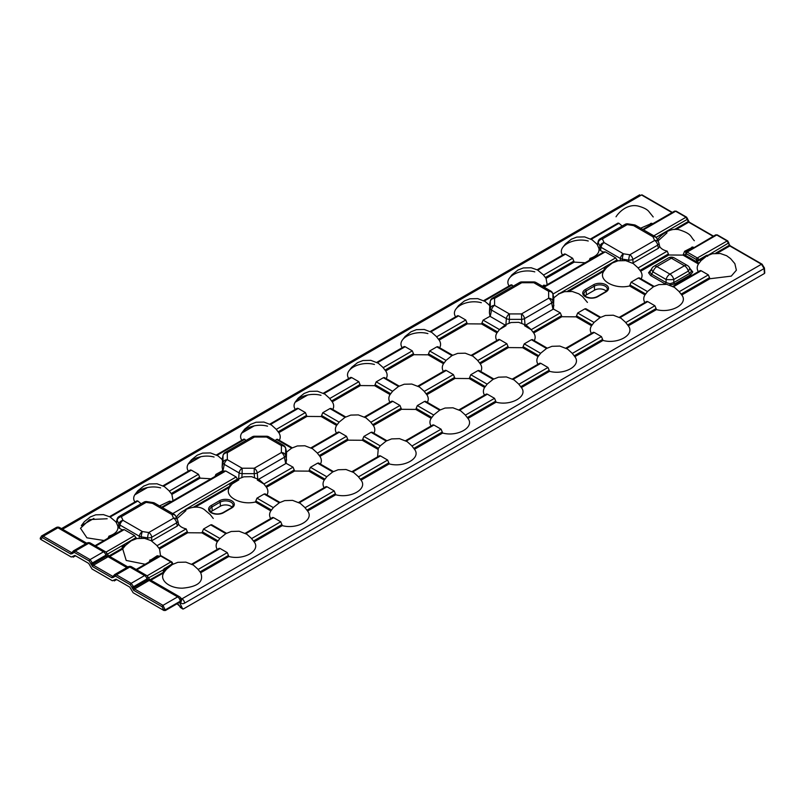 <?xml version="1.0" encoding="UTF-8"?>
<svg xmlns="http://www.w3.org/2000/svg" width="805" height="805" viewBox="0 0 805 805"><rect width="100%" height="100%" fill="white"/><g stroke="black" fill="none" stroke-linecap="round" stroke-linejoin="round"><path stroke-width="1.21" d="M690.308 268.91L692.763 271.919L690.7 274.706L674.771 283.903A1.449 0.835 60 0 1 673.805 282.565L689.734 273.368L691.465 271.275L689.352 267.391A5.816 5.816 0 0 0 687.349 265.459A5.816 3.361 120 0 0 684.441 265.751L671.38 258.214L656.89 266.576L669.941 274.113L684.441 265.751A5.816 3.361 -120 0 1 688.305 271.104A5.816 2.989 -32.2 0 0 689.352 267.391M651.97 268.226A5.816 2.989 32.2 0 0 653.026 271.929A5.816 3.361 120 0 1 656.89 266.576A5.816 3.361 -120 0 0 653.982 266.294A5.816 5.816 0 0 0 651.97 268.226L649.856 272.11L651.597 274.203L666.077 282.565L669.941 283.702L673.805 282.565L673.805 279.476A5.816 0.815 0 0 1 666.077 279.476L653.026 271.929L651.597 274.203A1.449 0.835 -60 0 1 650.631 275.541L648.558 272.754L651.014 269.745M123.507 544.864L124.866 545.337A2.184 1.258 -60 0 0 123.326 547.943L122.752 548.94L123.396 547.984L122.119 547.269L123.507 544.864L135.854 537.74L137.162 538.495M666.55 232.595L665.735 231.81L666.832 231.599M701.115 260.548L706.911 255.889L712.345 253.736L720.344 253.515L726.633 255.728L730.538 258.576L734.854 263.648L736.384 270.208L731.272 276.125L709.909 278.741L709.527 277.705L681.1 294.117L681.755 294.992C688.818 303.686 671.4 313.668 656.457 309.603L656.075 308.567L627.648 324.978L628.292 325.854C635.366 334.548 617.948 344.53 603.005 340.455L602.623 339.428L574.196 355.84L574.84 356.716C581.914 365.41 564.486 375.392 549.553 371.316L549.171 370.29L520.744 386.702L521.388 387.577C528.462 396.271 511.034 406.253 496.101 402.178L495.719 401.152L467.282 417.564L467.936 418.439C475.01 427.123 457.582 437.115 442.639 433.04L442.267 432.003L413.83 448.425L414.484 449.301C421.558 457.985 404.13 467.977 389.187 463.901L388.815 462.865L360.378 479.287L361.032 480.162C368.106 488.846 350.678 498.838 335.735 494.763L335.363 493.727L306.926 510.139L307.58 511.014C314.654 519.708 297.226 529.7 282.283 525.625L281.911 524.588L253.474 541L254.128 541.876C261.202 550.57 243.774 560.562 228.831 556.486L228.449 555.45L200.022 571.862L200.676 572.737C204.068 581.613 198.02 586.754 182.544 588.163C169.141 588.475 158.947 579.831 163.858 572.697L164.522 571.721L163.234 571.007L163.727 569.105L172.401 563.742L172.32 562.685L172.763 564.235L171.032 562.041A1.449 1.057 -41 0 1 172.129 562.272L172.129 562.272A1.449 1.057 -41 0 1 172.32 562.685M172.381 564.496L164.17 569.417L163.234 571.007L163.908 572.627M605.923 291.933L597.702 296.683A8.764 5.061 180 0 1 585.316 296.683A8.764 5.061 180 0 1 585.316 289.528L593.537 284.779A8.764 5.061 180 0 1 605.923 284.779A8.764 5.061 180 0 1 605.923 291.933A1.167 0.674 -120 0 0 605.35 291.883L607.322 289.458A7.597 4.387 0 0 0 605.108 286.137A7.597 4.387 0 0 0 594.362 286.137L594.593 290.142A7.265 4.196 180 0 1 604.877 290.142A7.265 4.196 180 0 1 606.246 291.249M594.593 290.142L586.372 294.892A7.265 4.196 180 0 0 584.994 295.999M211.152 505.56L219.373 500.811A8.764 5.061 180 0 1 231.76 500.811A8.764 5.061 180 0 1 231.76 507.965L223.538 512.705A8.764 5.061 180 0 1 211.152 512.705A8.764 5.061 180 0 1 211.152 505.56A1.167 0.674 60 0 1 211.967 506.909L212.198 510.913A7.265 4.196 0 0 0 210.83 512.02M232.082 507.271A7.265 4.196 0 0 0 220.429 506.164L212.198 510.913M640.83 279.466C642.521 276.729 642.46 273.992 640.629 271.255L638.083 267.985L667.224 251.15C663.481 250.244 660.965 248.685 659.657 246.461L658.399 248.252L633.052 262.883L632.861 259.472A4.357 1.781 176.8 0 1 628.715 260.116L628.786 261.414M699.102 260.357L696.899 259.824A1.449 0.533 -73.8 0 1 697.543 258.063L699.666 260.015L696.808 261.826L698.75 259.854L706.639 255.316L707.001 255.779L699.696 259.995L700.964 260.729L698.438 264.02C696.748 266.757 696.808 269.494 698.639 272.231M667.224 251.15L668.794 254.994L683.012 255.115L684.602 251.281L685.981 252.086M107.166 518.752L89.637 519.577L80.5 528.271L86.92 537.831L104.046 540.507M160.618 487.89C145.685 483.815 128.257 493.807 135.331 502.501M214.07 457.029C199.137 452.963 181.709 462.945 188.783 471.639M267.532 426.177C252.589 422.102 235.161 432.084 242.235 440.778M320.984 395.315C306.041 391.24 288.613 401.222 295.687 409.916M374.436 364.454C359.493 360.378 342.065 370.36 349.139 379.054M427.888 333.592C412.945 329.517 395.517 339.509 402.591 348.193M481.34 302.73C466.397 298.655 448.969 308.647 456.043 317.331M534.792 271.869C519.849 267.793 502.421 277.785 509.495 286.469M588.244 241.007C573.301 236.932 555.873 246.924 562.947 255.608M119.14 516.468L143.954 502.139A4.357 4.357 0 0 1 146.802 501.606A4.357 0.926 98.8 0 0 146.138 502.36L121.314 516.689L123.024 520.372A4.357 3.441 -24.9 0 0 118.878 523.954L117.168 520.272A4.357 3.441 -24.9 0 1 121.314 516.689A4.357 2.516 60 0 0 119.14 516.468A4.357 4.357 0 0 0 117.087 519.185L117.087 519.185A4.357 2.646 14 0 0 117.168 520.272L116.504 522.928L118.295 527.134L118.878 523.954A4.357 2.153 10.3 0 0 119.985 525.061L119.412 528.251L122.35 529.942M117.902 526.269C118.466 530.646 115.477 533.936 108.957 536.15L109.41 536.412A2.184 1.258 120 0 0 108.021 538.213M119.412 528.251L118.295 527.134M411.456 445.447L411.939 446.02L441.08 429.196L433.925 425.06L406.213 441.06M439.641 410.198L424.497 401.454L417.332 405.579L433.704 415.028L431.138 418.379M358.004 476.308L358.477 476.882L387.628 460.058L380.473 455.922L352.761 471.921M386.189 441.06L371.045 432.315L363.88 436.441L380.252 445.89L377.686 449.24M304.542 507.16L305.025 507.744L334.176 490.909L327.021 486.784L299.309 502.783M332.737 471.921L317.593 463.177L310.428 467.303L326.79 476.751L324.234 480.102M251.09 538.022L251.573 538.605L280.724 521.771L273.569 517.645L245.857 533.635M279.285 502.783L264.141 494.029L256.976 498.164L273.338 507.613L270.782 510.964M197.638 568.883L198.121 569.467L227.272 552.633L220.117 548.507L192.405 564.496M225.833 533.635L210.689 524.89L203.524 529.026L219.886 538.475L217.32 541.825M150.344 561.427L158.505 556.486L157.227 555.752L150.525 560.149A2.184 1.258 120 0 0 149.136 561.95M139.134 538.183L139.335 536.231A4.357 1.922 5.7 0 0 141.257 536.875A4.357 0.926 -81.2 0 1 142.374 531.542L148.754 532.528A4.357 0.926 98.8 0 0 147.637 537.861A4.357 1.781 -3.2 0 0 151.783 537.217L151.481 540.869M156.492 545.116L157.005 545.73L186.156 528.895C182.413 527.989 179.887 526.43 178.579 524.206L177.321 525.997L176.607 522.888A4.357 2.284 -13.1 0 0 177.814 520.765A4.357 2.284 -13.1 0 0 177.714 520.493A4.357 3.441 -24.9 0 0 177.523 519.919A4.357 3.441 -24.9 0 0 173.568 518.199L171.857 514.516A4.357 3.441 -24.9 0 1 175.812 516.236L177.523 519.919A4.357 4.357 0 0 1 177.814 520.765L178.509 523.753M151.984 540.628L177.321 525.997M176.949 518.682L185.925 510.601M224.132 471.418L225.752 470.985L236.137 476.973L237.405 479.086L185.311 509.565M232.222 483.875L230.311 486.26L229.687 485.908L230.693 482.99L232.222 483.875L238.823 479.911M237.737 479.297L230.693 482.99M230.311 486.26L229.667 487.216M257.298 480.022L263.909 484.006L293.06 467.172L286.157 463.358L258.626 479.297M291.621 448.174L276.467 439.429L275.28 440.587M286.57 452.329L285.624 448.174A4.357 2.727 -12.8 0 1 285.664 448.526L286.56 452.46L285.966 452.692L286.56 452.46L286.157 463.358M316.878 452.561L317.361 453.145L346.512 436.31L339.358 432.184L311.646 448.174M345.073 417.322L329.929 408.578L322.765 412.703L339.126 422.152L336.56 425.503M370.33 421.709L370.813 422.283L399.964 405.458L392.81 401.323L365.098 417.322M398.525 386.46L383.381 377.716L376.217 381.842L392.578 391.29L390.023 394.641M329.215 397.962L329.698 398.545L358.849 381.711L351.694 377.585L323.982 393.575M275.763 428.824L276.246 429.407L305.397 412.573L298.242 408.447L270.53 424.436M223.911 471.307L222.723 470.613L215.861 474.427L217.189 475.192M168.859 490.547L169.342 491.131L198.493 474.296L191.328 470.16L163.626 486.16M222.723 470.613L222.13 466.991L222.542 459.947M170.891 501.918L169.563 501.153L159.561 505.932M115.427 521.439L116.302 522.546L117.087 519.185M141.096 503.799L137.876 501.022L110.174 517.021M245.877 440.516L244.78 439.309L217.078 455.298M122.571 530.052L124.191 529.62L134.576 535.607L135.854 537.74L107.377 554.162M109.732 556.476L122.742 548.96L126.194 560.441L145.162 564.245M173.005 500.7L171.898 494.401L169.342 491.131M198.493 474.296L200.053 478.14L210.95 478.784M271.426 510.008L255.819 500.992L271.376 510.068L270.812 510.903C269.122 513.64 269.192 516.377 271.013 519.114M229.737 487.095L229.646 487.246C223.337 496.021 240.303 505.711 255.396 501.998L255.849 501.102M160.517 555.752L159.561 549L157.005 545.73M217.974 540.859L202.367 531.853L217.924 540.92L217.36 541.765C215.67 544.502 215.74 547.239 217.561 549.976M186.156 528.895L187.716 532.749L201.944 532.86L202.397 531.964M266.666 495.488C268.357 492.751 268.286 490.014 266.465 487.277L263.909 484.006M324.878 479.146L309.271 470.13L324.828 479.206L324.264 480.042C322.574 482.789 322.644 485.526 324.465 488.253M293.06 467.172L294.62 471.026L308.848 471.136L309.311 470.241M279.003 440.888C280.693 438.151 280.623 435.414 278.802 432.677L276.246 429.407M337.215 424.547L321.608 415.531L337.164 424.607L336.601 425.443C334.91 428.19 334.981 430.927 336.802 433.654M305.397 412.573L306.957 416.427L321.175 416.537L321.638 415.642M320.118 464.626C321.809 461.889 321.738 459.152 319.917 456.415L317.361 453.145M378.33 448.284L362.723 439.268L378.29 448.345L377.585 456.848M346.512 436.31L348.072 440.164L362.3 440.275L362.763 439.379M373.57 433.774C375.261 431.027 375.19 428.29 373.369 425.553L370.813 422.283M431.782 417.423L416.175 408.407L431.742 417.483L431.168 418.318C429.478 421.065 429.548 423.802 431.369 426.529M399.964 405.458L401.524 409.302L415.752 409.413L416.215 408.517M332.455 410.027C334.145 407.29 334.075 404.553 332.254 401.816L329.698 398.545M390.667 393.685L375.06 384.669L390.616 393.746L390.053 394.581C388.362 397.328 388.433 400.065 390.254 402.792M358.849 381.711L360.409 385.565L374.637 385.675L375.09 384.78M179.274 602.502L180.068 602.693L179.274 602.502L165.478 610.462L163.838 610.462L162.147 606.759L133.741 590.357L130.35 584.712L115.568 576.179L111.965 577.779L92.625 566.619L89.234 560.974L74.452 552.441L70.85 554.041L42.434 537.639L40.592 539.31L71.283 557.03L74.885 555.43L88.641 563.369L92.032 569.004L112.398 580.767L116.001 579.167L129.756 587.107L133.147 592.752L163.838 610.462M179.565 602.402L182.594 608.791L183.379 608.972L764.408 273.519L764.106 268.548L184.556 603.156C182.705 604.102 181.387 603.79 180.602 602.21A3.633 2.616 -22.5 0 0 181.387 599.443L180.994 598.477A3.633 3.633 0 0 0 179.445 596.716A3.633 2.103 -60 0 0 177.633 596.897L149.126 580.445L134.566 588.958L162.972 605.36L177.633 596.897A3.633 2.103 60 0 1 180.199 601.244A3.633 2.616 -22.5 0 0 180.994 598.477M180.179 607.101L183.379 608.972M764.408 272.573L764.408 273.519M285.624 448.174A4.357 4.357 0 0 0 283.551 445.366L268.739 436.813A4.357 4.357 0 0 0 266.556 436.23L266.556 437.035L254.471 437.035L254.471 436.23A4.357 4.357 0 0 0 252.297 436.813L225.138 452.491A4.357 4.357 0 0 0 223.066 455.298A4.357 2.727 12.8 0 0 223.025 455.65L222.079 459.796M285.725 463.65L284.406 457.26A4.357 2.214 -11.6 0 0 285.664 455.499L285.664 448.526A4.357 3.562 180 0 0 281.378 445.588L266.556 437.035A4.357 2.516 120 0 1 268.739 436.813M252.297 436.813A4.357 2.516 -120 0 1 254.471 437.035L227.322 452.702A4.357 3.562 180 0 0 223.025 455.65L223.025 462.623A4.357 2.214 11.6 0 0 224.283 464.374L222.975 470.774M286.61 460.098L285.664 455.499A4.357 3.562 180 0 0 281.378 452.561L281.378 445.588A4.357 2.516 120 0 1 283.551 445.366M225.138 452.491A4.357 2.516 -120 0 1 227.322 452.702L227.322 459.685A4.357 3.562 180 0 0 223.025 462.623L222.13 466.991M254.521 477.405L254.219 473.662A4.357 1.852 -4.5 0 0 257.258 472.927L257.721 478.784M238.632 478.774L239.105 472.927A4.357 1.852 4.5 0 0 242.134 473.662L241.842 477.385M254.219 473.662L254.219 468.238L281.378 452.561A4.357 2.516 -120 0 1 284.406 457.26L257.258 472.927A4.357 2.516 -120 0 0 254.219 468.238L242.134 468.238L242.134 473.662L254.219 473.662M178.378 523.361L178.579 524.206L178.378 523.361M154.691 503.125A4.357 2.516 -60 0 0 152.517 503.346A4.357 0.926 -81.2 0 1 153.181 502.592A4.357 4.357 0 0 1 154.691 503.125L174.041 514.294A4.357 2.516 -60 0 0 171.857 514.516L152.517 503.346L146.138 502.36A4.357 2.516 60 0 0 143.954 502.139M653.378 223.81L652.181 223.569A2.184 1.258 120 0 0 651.094 223.669L640.629 228.187M464.908 414.585L465.391 415.159L494.532 398.334L487.377 394.198L459.675 410.198M518.36 383.723L518.843 384.297L547.984 367.472L540.829 363.337L513.127 379.336M493.093 379.336L477.949 370.592L470.794 374.728L487.156 384.166L484.59 387.517M571.812 352.862L572.295 353.435L601.436 336.611L594.281 332.475L566.579 348.474M546.545 348.474L531.401 339.73L524.246 343.866L540.608 353.315L538.042 356.655M625.264 322L625.747 322.584L654.898 305.749L647.733 301.613L620.031 317.613M599.997 317.613L584.853 308.868L577.698 313.004L594.06 322.453L591.494 325.794M678.716 291.138L679.199 291.722L708.35 274.887L701.185 270.762L673.483 286.751M653.449 286.751L638.305 278.007L631.15 282.142L647.512 291.591L644.946 294.932M694.172 247.538L693.306 247.306A2.184 1.258 120 0 0 692.209 247.407L684.602 251.281M658.017 240.937L667.003 232.856M665.735 231.81L656.125 237.364M637.57 267.371L638.083 267.985M567.505 291.229L603.911 270.218L603.82 271.215C597.501 279.989 614.467 289.689 629.56 285.976L631.15 282.142M618.23 260.75L616.922 259.995L604.857 266.958L606.396 267.854L603.831 271.194M558.881 293.875L616.922 259.995M553.83 298.021L552.894 293.875A4.357 2.727 167.2 0 1 552.934 294.228L553.83 298.162L553.236 298.393L553.83 298.162L553.417 309.05L560.32 312.873L561.88 316.717L576.108 316.838L577.698 313.004M524.558 325.713L531.179 329.698L560.32 312.873M525.886 324.989L553.417 309.05M436.119 336.249L436.602 336.822L465.753 319.998L467.313 323.841L481.541 323.952L483.121 320.128L489.993 316.315L504.997 324.989M483.121 320.128L499.482 329.567L506.093 325.602M477.234 359.986L477.717 360.56L506.868 343.735L499.714 339.599L472.002 355.599M451.977 355.599L436.833 346.854L429.669 350.98L446.03 360.429L443.475 363.78M423.782 390.848L424.265 391.421L453.416 374.597L446.262 370.461L418.55 386.46M382.667 367.1L383.15 367.684L412.301 350.859L405.146 346.724L377.434 362.723M465.753 319.998L458.598 315.862L430.886 331.861M489.993 316.315L489.4 312.682L489.802 305.648M545.055 285.896L543.737 285.131L542.55 286.288M543.023 274.525L543.506 275.099L572.657 258.274L565.502 254.139L537.79 270.138M603.418 252.196L600.48 250.506L601.063 247.316A4.357 2.153 -169.7 0 1 599.956 246.209L599.373 249.389L598.97 248.524C599.534 252.901 596.555 256.191 590.035 258.405L591.353 259.17M599.373 249.389L600.48 250.506M596.505 243.694L597.37 244.801L598.165 241.44A4.357 2.646 -166 0 0 598.246 242.526A4.357 3.441 -24.9 0 1 602.392 238.944L627.206 224.615L633.585 225.601L652.936 236.771L654.646 240.454A4.357 3.441 -24.9 0 1 658.601 242.174A4.357 3.441 -24.9 0 1 658.792 242.748A4.357 2.284 166.9 0 1 658.893 243.019A4.357 2.284 166.9 0 1 657.675 245.143L658.399 248.252M622.164 226.054L618.954 223.277L591.242 239.276M513.137 286.218L512.05 285L484.338 301M558.559 293.694L559.485 293.543M603.911 270.218L604.857 266.958M552.934 294.077L615.654 257.862L605.269 251.874L544.1 287.184M547.179 284.668L546.062 278.379L543.506 275.099M572.657 258.274L574.217 262.118L585.124 262.762M630.023 285.071L645.55 294.036L644.986 294.882C643.286 297.619 643.356 300.356 645.187 303.093M533.926 341.189C535.617 338.442 535.556 335.705 533.725 332.978L531.179 329.698M576.571 315.932L592.098 324.898L591.534 325.743C589.834 328.48 589.904 331.217 591.725 333.954M439.359 348.313C441.049 345.566 440.979 342.829 439.158 340.102L436.602 336.822M499.482 329.567L496.957 332.857C495.266 335.605 495.337 338.342 497.158 341.068M480.474 372.051C482.165 369.304 482.104 366.567 480.273 363.84L477.717 360.56M538.686 355.699L523.079 346.693L538.646 355.76L538.082 356.595C536.382 359.342 536.452 362.079 538.273 364.816M506.868 343.735L508.428 347.579L522.656 347.7L523.119 346.794M427.022 402.913C428.713 400.166 428.652 397.429 426.821 394.702L424.265 391.421M485.234 386.561L469.627 377.545L485.194 386.621L484.62 387.457C482.93 390.204 483 392.941 484.821 395.668M453.416 374.597L454.976 378.441L469.204 378.561L469.667 377.656M385.907 379.175C387.597 376.428 387.527 373.691 385.706 370.954L383.15 367.684M444.119 362.824L428.512 353.808L444.068 362.884L443.505 363.719C441.814 366.466 441.885 369.203 443.706 371.93M412.301 350.859L413.861 354.703L428.089 354.814L428.552 353.918M490.235 316.466L491.553 310.076A4.357 2.214 -168.4 0 1 490.295 308.325A4.357 3.562 -0 0 1 494.582 305.377L494.582 298.403A4.357 3.562 180 0 0 490.295 301.342A4.357 2.727 -167.2 0 1 490.336 301L489.339 305.367M509.102 323.077L509.404 319.354A4.357 1.852 -175.5 0 1 506.365 318.629L505.902 324.475M524.991 324.475L524.518 318.629A4.357 1.852 175.5 0 1 521.489 319.354L509.404 319.354L509.404 313.93L494.582 305.377A4.357 2.516 -60 0 0 491.553 310.076L506.365 318.629A4.357 2.516 -60 0 1 509.404 313.93L521.489 313.93L521.781 323.097M490.336 301A4.357 4.357 0 0 1 492.408 298.182A4.357 2.516 -120 0 1 494.582 298.403L521.741 282.726L521.741 281.931A4.357 4.357 0 0 0 519.557 282.515A4.357 2.516 -120 0 1 521.741 282.726L533.826 282.726L533.826 281.931L521.741 281.931M553.88 305.799L552.934 301.201A4.357 2.214 168.4 0 1 551.677 302.952L552.985 309.341M552.934 301.201A4.357 3.562 180 0 0 548.638 298.252L521.489 313.93A4.357 2.516 -120 0 1 524.518 318.629L551.677 302.952A4.357 2.516 -120 0 0 548.638 298.252L548.638 291.279A4.357 3.562 0 0 1 552.934 294.228L552.934 301.201M706.639 255.316L708.269 255.175M597.37 244.801L598.97 248.524M603.639 252.307L605.269 251.874M615.654 257.862L616.922 259.975M659.456 245.616L659.657 246.461L659.456 245.616M659.587 246.008L658.893 243.019A4.357 4.357 0 0 0 658.601 242.174L656.89 238.491A4.357 3.441 155.1 0 0 652.936 236.771A4.357 2.516 120 0 1 655.109 236.549L635.769 225.38A4.357 2.516 120 0 0 633.585 225.601A4.357 0.926 98.8 0 1 634.26 224.847L627.88 223.86A4.357 0.926 98.8 0 0 627.206 224.615A4.357 2.516 60 0 0 625.032 224.394L600.208 238.723A4.357 2.516 60 0 1 602.392 238.944L604.102 242.627A4.357 3.441 155.1 0 0 599.956 246.209L598.246 242.526L597.582 245.183M622.215 260.327L622.335 259.13A4.357 0.926 98.8 0 1 623.442 253.796L629.822 254.782A4.357 2.516 60 0 1 632.861 259.472L657.675 245.143A4.357 2.516 60 0 0 654.646 240.454L629.822 254.782A4.357 0.926 98.8 0 0 628.715 260.116L622.335 259.13A4.357 1.922 -174.3 0 1 620.403 258.486L620.212 260.438M603.911 271.074L604.434 270.299L603.881 269.987M123.346 548.044L122.35 548.235L122.119 547.269M164.653 568.229L165.981 569.075A2.184 1.258 -60 0 0 164.441 571.681L150.032 579.741M180.441 598.417L181.99 598.809L761.48 264.241L729.813 245.958L727.136 240.977L716.752 234.98L715.323 235.312M713.139 236.328L688.688 222.21L686.021 217.239L675.637 211.242L674.208 211.564M161.221 556.003A1.449 0.533 106.2 0 0 161.06 555.832L161.594 556.064A1.449 0.835 120 0 0 160.859 556.134L158.897 556.426L161.06 555.832A1.449 0.533 106.2 0 0 160.648 556.044L136.79 569.829M147.073 575.867L170.881 561.92A1.449 0.835 -60 0 1 171.606 561.85L171.606 561.85A1.449 0.835 -60 0 1 171.807 562.051M685.689 252.579L715.675 234.869L717.336 234.919A1.167 0.674 120 0 0 716.752 234.98L687.158 252.066L686.192 251.995M683.435 254.108L685.679 255.396L685.87 253.454A1.449 1.057 139 0 1 687.158 252.066L687.309 252.186A1.449 0.835 120 0 0 686.283 253.927L685.679 255.396L685.84 252.035L694.021 247.538M699.042 263.114L696.808 261.826L696.305 259.713A1.449 0.835 -60 0 1 697.331 257.972L727.136 240.977A1.167 0.674 120 0 1 727.72 240.916L728.606 242.969L707.796 255.416M148.915 562.715L150.072 559.888M165.981 569.075L166.434 569.336L164.522 571.721M691.757 247.145L693.045 247.216M650.641 223.408L651.929 223.468M124.866 545.337L125.318 545.599L123.396 547.984M107.79 538.978L108.957 536.15M643.457 229.817L675.637 211.242A1.167 0.674 120 0 1 676.22 211.182L674.56 211.131L642.823 229.455M588.868 261.233L590.035 258.405M543.737 285.131L545.699 285.523M214.694 477.254L215.861 474.427M169.563 501.153L171.525 501.555M619.367 317.261L646.777 301.432L647.733 301.613M627.648 324.978L625.747 322.584M654.898 305.749L656.075 308.567M590.588 238.914L617.999 223.096L618.954 223.277M681.1 294.117L679.199 291.722M708.35 274.887L709.527 277.705M672.829 286.399L700.229 270.571L701.185 270.762M638.305 278.007L639.301 277.846L654.103 286.399M537.136 269.776L564.547 253.957L565.502 254.139M565.915 348.112L593.325 332.294L594.281 332.475M574.196 355.84L572.295 353.435M601.436 336.611L602.623 339.428M584.853 308.868L585.849 308.707L600.651 317.25M109.52 516.659L136.92 500.841L137.876 501.022M157.227 555.752L159.189 556.154M158.555 556.517L159.088 556.336M200.022 571.862L198.121 569.467M227.272 552.633L228.449 555.45M191.751 564.144L219.161 548.316L220.117 548.507M202.367 531.853L203.524 529.026M210.689 524.89L211.675 524.729L226.487 533.282M253.474 541L251.573 538.605M280.724 521.771L281.911 524.588M245.203 533.282L272.613 517.454L273.569 517.645M162.972 485.807L190.372 469.979L191.328 470.16M216.424 454.946L243.824 439.117L244.78 439.309M255.819 500.992L256.976 498.164M264.141 494.029L265.127 493.868L279.939 502.421M276.467 439.429L277.463 439.268L292.275 447.822M269.876 424.084L297.276 408.256L298.242 408.447M317.593 463.177L318.579 463.006L333.391 471.559M309.271 470.13L310.428 467.303M306.926 510.139L305.025 507.744M334.176 490.909L335.363 493.727M298.655 502.421L326.065 486.592L327.021 486.784M360.378 479.287L358.477 476.882M387.628 460.058L388.815 462.865M352.107 471.559L379.517 455.741L380.473 455.922M413.83 448.425L411.939 446.02M441.08 429.196L442.267 432.003M405.559 440.697L432.969 424.879L433.925 425.06M371.045 432.315L372.031 432.144L386.843 440.697M362.723 439.268L363.88 436.441M310.992 447.822L338.402 431.993L339.358 432.184M321.608 415.531L322.765 412.703M329.929 408.578L330.915 408.407L345.727 416.96M467.282 417.564L465.391 415.159M494.532 398.334L495.719 401.152M459.011 409.836L486.421 394.017L487.377 394.198M424.497 401.454L425.483 401.282L440.295 409.836M416.175 408.407L417.332 405.579M364.444 416.96L391.854 401.142L392.81 401.323M323.328 393.222L350.728 377.394L351.694 377.585M375.06 384.669L376.217 381.842M383.381 377.716L384.367 377.545L399.179 386.098M376.78 362.361L404.18 346.532L405.146 346.724M512.463 378.974L539.873 363.156L540.829 363.337M520.744 386.702L518.843 384.297M547.984 367.472L549.171 370.29M523.079 346.693L524.246 343.866M531.401 339.73L532.397 339.569L547.199 348.112M477.949 370.592L478.945 370.431L493.747 378.974M469.627 377.545L470.794 374.728M417.896 386.098L445.306 370.28L446.262 370.461M436.833 346.854L437.819 346.683L452.631 355.236M428.512 353.808L429.669 350.98M471.348 355.236L498.758 339.418L499.714 339.599M430.232 331.499L457.643 315.681L458.598 315.862M483.684 300.637L511.095 284.819L512.05 285M687.54 218.608L687.49 219.232L656.115 237.344M688.225 220.932L688.174 221.566L674.409 229.516M728.656 242.345L729.3 245.304L715.524 253.253M729.34 244.67L730.387 245.897A1.167 0.674 120 0 0 729.813 245.958L717.235 253.213M764.106 267.602A1.167 0.674 176.5 0 1 764.106 268.548L761.48 264.241A1.167 0.674 120 0 1 762.063 264.181L730.387 245.897M685.87 253.454L696.899 259.824M150.525 560.149L151.249 560.733M164.17 569.417L148.492 577.899M692.209 247.407L693.236 247.819M40.592 539.31L40.592 538.364M75.539 555.802L73.124 557.191L75.197 555.601M116.655 579.54L114.24 580.928L116.312 579.348M149.257 579.681L149.126 580.445A1.167 0.815 -133.6 0 1 148.211 579.56L149.257 579.681M148.412 580.969A1.167 0.674 -120 0 1 147.637 579.892L147.013 578.916L133.55 586.694L133.831 587.871L148.211 579.56M147.677 576.591A3.633 3.633 0 0 0 146.419 575.384A3.633 2.103 -60 0 0 144.598 575.565L129.826 567.032L116.393 574.79L131.175 583.323L144.598 575.565A3.633 2.103 60 0 1 147.013 578.916A3.633 1.862 -32.2 0 0 147.677 576.591L149.69 579.54L179.445 596.716M107.296 557.231A1.167 0.674 -120 0 1 106.522 556.154L105.898 555.178L92.434 562.947L92.706 564.134L107.095 555.822L108.142 555.943L107.296 557.231L93.44 565.221L112.791 576.39L113.596 576.189A1.167 0.835 22.5 0 0 113.294 576.521L113.294 576.521A1.167 0.835 22.5 0 0 113.545 577.406M106.562 552.854A3.633 3.633 0 0 0 105.304 551.646A3.633 2.103 -60 0 0 103.483 551.827L88.701 543.294L75.278 551.053L90.059 559.586L103.483 551.827A3.633 2.103 60 0 1 105.898 555.178A3.633 1.862 -32.2 0 0 106.562 552.854L108.574 555.802L127.864 566.931M85.682 543.808L57.92 527.788L43.259 536.251L71.665 552.653L72.48 552.451A1.167 0.835 22.5 0 0 72.178 552.773L72.178 552.773A1.167 0.835 22.5 0 0 72.43 553.659M91.116 564.446L92.706 564.134L93.44 565.221A1.167 0.674 120 0 0 92.625 566.619M107.095 555.822A1.167 0.815 -133.6 0 0 108.011 556.708L126.798 567.555M132.231 588.193L133.831 587.871L134.566 588.958A1.167 0.674 120 0 0 133.741 590.357M180.401 607.523L181.457 607.866L177.06 603.78M179.324 605.501L178.197 604.434M182.795 609.033L180.24 607.373M40.632 537.66A1.167 0.674 3.5 0 0 40.632 538.615M74.452 552.441A1.167 0.674 120 0 1 75.278 551.053L72.822 551.626A1.167 0.835 22.5 0 0 72.52 551.958L72.52 551.958A1.167 0.835 22.5 0 0 72.772 552.844M89.234 560.974A1.167 0.674 120 0 1 90.059 559.586L92.434 562.947L90.834 563.269M115.568 576.179A1.167 0.674 120 0 1 116.393 574.79L113.938 575.364A1.167 0.835 22.5 0 0 113.636 575.696L113.636 575.696A1.167 0.835 22.5 0 0 113.887 576.581M130.35 584.712A1.167 0.674 120 0 1 131.175 583.323L133.55 586.694L131.95 587.006M180.602 602.21L180.199 601.244L165.478 609.747A1.167 0.624 180 0 1 163.838 609.747M690.7 274.706A1.449 0.835 60 0 1 689.734 273.368L688.305 271.104L673.805 279.476A5.816 3.361 60 0 0 669.941 274.113A5.816 3.361 120 0 0 666.077 279.476L666.077 282.565A1.449 0.835 -60 0 1 665.111 283.903L650.631 275.541M674.771 283.903L669.73 285.091M669.941 283.702L669.941 285.091M649.856 272.11A1.449 1.187 0 0 1 648.558 272.754M691.465 271.275A1.449 1.187 180 0 0 692.763 271.919M222.955 512.654L231.176 507.905L233.158 505.48A7.597 4.387 0 0 0 228.65 501.253A7.597 4.387 0 0 0 220.188 502.169L211.967 506.909A7.597 4.387 0 0 0 209.753 510.229L211.725 512.654C215.468 514.395 219.212 514.395 222.955 512.654A1.167 0.674 60 0 1 223.538 512.705M593.537 284.779A1.167 0.674 -120 0 1 594.362 286.137L586.141 290.887A7.597 4.387 0 0 0 583.917 294.207L585.899 296.622C589.642 298.373 593.386 298.373 597.119 296.622A1.167 0.674 -120 0 1 597.702 296.683M586.372 294.892L586.141 290.887A1.167 0.674 -120 0 0 585.316 289.528M707.665 256.332L707.001 255.779M698.438 264.02L683.012 255.115M668.794 254.994L640.629 271.255M665.685 284.205L665.111 283.903M672.024 212.59L641.515 194.971L62.559 529.237M109.41 536.412L110.225 537.187M413.881 448.486L442.227 432.114M360.429 479.337L388.765 462.976M306.977 510.199L335.313 493.837M253.525 541.061L281.861 524.699M108.916 555.993L122.35 548.235L122.793 548.879M193.341 507.261L229.737 486.24M124.191 529.62L95.664 546.082M105.958 552.129L134.576 535.607M172.763 513.56L236.137 476.973M225.752 470.985L162.389 507.563M163.858 572.697L150.857 580.214M180.833 598.135L181.99 598.809A3.633 2.103 -120 0 1 184.556 603.156M709.909 278.741L681.755 294.992M656.457 309.603L628.292 325.854M603.005 340.455L574.84 356.716M549.553 371.316L521.388 387.577M496.101 402.178L467.936 418.439M442.639 433.04L414.484 449.301M389.187 463.901L361.032 480.162M335.735 494.763L307.58 511.014M282.283 525.625L254.128 541.876M228.831 556.486L200.676 572.737M200.053 478.14L171.898 494.401M270.812 510.903L255.396 501.998M229.646 487.246L195.052 507.22M239.105 472.927L224.283 464.374A4.357 2.516 120 0 1 227.322 459.685L242.134 468.238A4.357 2.516 120 0 0 239.105 472.927M217.36 541.765L201.944 532.86M187.716 532.749L159.561 549M324.264 480.042L308.848 471.136M294.62 471.026L266.465 487.277M336.601 425.443L321.175 416.537M306.957 416.427L278.802 432.677M377.716 449.18L362.3 440.275M348.072 440.164L319.917 456.415M431.168 418.318L415.752 409.413M401.524 409.302L373.369 425.553M390.053 394.581L374.637 385.675M360.409 385.565L332.254 401.816M162.147 606.759A1.167 0.674 120 0 1 162.972 605.36L165.478 610.462M219.373 500.811A1.167 0.674 60 0 1 220.188 502.169L220.429 506.164M200.073 571.922L228.409 555.561M171.284 493.586L199.63 477.224M199.67 477.113L171.244 493.525M158.957 548.185L187.293 531.823M187.334 531.713L158.907 548.125M265.861 486.462L294.197 470.1M294.238 469.989L265.811 486.401M278.198 431.862L306.534 415.501M306.574 415.39L278.148 431.802M319.313 455.6L347.649 439.238M347.69 439.127L319.263 455.539M372.765 424.738L401.101 408.377M401.152 408.266L372.715 424.688M331.65 401.001L359.986 384.639M360.026 384.528L331.6 400.94M170.881 561.92L160.859 556.134M176.607 522.888L151.783 537.217A4.357 2.516 60 0 0 148.754 532.528L173.568 518.199A4.357 2.516 60 0 1 176.607 522.888M147.707 539.159L147.637 537.861L141.257 536.875L141.137 538.072M139.335 536.231L119.985 525.061A4.357 2.516 -60 0 1 123.024 520.372L142.374 531.542A4.357 2.516 -60 0 0 139.335 536.231M652.452 224.142L651.094 223.669M467.333 417.624L495.679 401.262M520.785 386.762L549.131 370.401M574.237 355.901L602.583 339.539M627.689 325.039L656.035 308.677M645.59 293.976L629.983 284.97M489.349 305.487L490.295 301.342L490.295 308.325L489.4 312.682M653.841 235.815L686.021 217.239A1.167 0.674 120 0 1 686.605 217.179L689.271 222.16A1.167 0.674 120 0 0 688.688 222.21L676.12 229.475M574.217 262.118L546.062 278.379M644.986 294.882L629.56 285.976M603.82 271.215L569.216 291.189M604.475 270.239L603.861 269.886M591.534 325.743L576.108 316.838M561.88 316.717L533.725 332.978M496.957 332.857L481.541 323.952M467.313 323.841L439.158 340.102M538.082 356.595L522.656 347.7M508.428 347.579L480.273 363.84M484.62 387.457L469.204 378.561M454.976 378.441L426.821 394.702M443.505 363.719L428.089 354.814M413.861 354.703L385.706 370.954M681.141 294.177L709.487 277.816M545.458 277.564L573.794 261.202M573.844 261.092L545.408 277.504M640.025 270.44L668.371 254.078M668.412 253.967L639.985 270.379M683.475 254.219L699.002 263.175L698.398 264.08M592.138 324.838L576.531 315.832M533.121 332.163L561.467 315.801M561.508 315.691L533.071 332.103M482.004 323.057L497.53 332.022L496.927 332.918M497.571 331.962L481.964 322.946M438.554 339.277L466.89 322.916M466.93 322.805L438.504 339.227M479.669 363.025L508.005 346.663M508.056 346.553L479.619 362.964M426.217 393.876L454.553 377.515M454.604 377.404L426.167 393.826M385.102 370.139L413.438 353.777M413.478 353.667L385.052 370.089M535.999 282.515A4.357 2.516 -60 0 0 533.826 282.726L548.638 291.279A4.357 2.516 -60 0 1 550.821 291.068L535.999 282.515A4.357 4.357 0 0 0 533.826 281.931M687.309 252.186L697.331 257.972M601.063 247.316L620.403 258.486A4.357 2.516 120 0 1 623.442 253.796L604.102 242.627A4.357 2.516 120 0 0 601.063 247.316M641.515 194.971L642.088 194.921A1.167 0.674 120 0 0 641.515 194.971M164.462 571.781L163.868 572.677M686.846 217.682A1.167 0.674 120 0 0 686.605 217.179L676.22 211.182M727.962 241.419A1.167 0.674 120 0 0 727.72 240.916L717.336 234.919M762.305 264.684A1.167 0.674 120 0 0 762.063 264.181L764.448 268.045L764.75 273.026M231.176 507.905A1.167 0.674 60 0 1 231.76 507.965M70.85 554.041A1.167 0.674 120 0 1 71.665 552.653L72.41 552.23M111.965 577.779A1.167 0.674 120 0 1 112.791 576.39L113.525 575.967M179.515 605.823L180.36 607.463M114.491 574.659L128.005 566.851A3.633 2.103 60 0 1 129.826 567.032A3.633 2.103 -60 0 1 131.638 566.851L146.419 575.384M114.562 574.619L113.384 576.44M73.376 550.922L86.89 543.113A3.633 2.103 60 0 1 88.701 543.294A3.633 2.103 -60 0 1 90.522 543.113L105.304 551.646M73.436 550.882L72.269 552.703M40.25 538.817L41.427 536.08L56.098 527.607A3.633 2.103 60 0 1 57.92 527.788A3.633 2.103 -60 0 1 59.741 527.607L86.739 543.194M41.427 536.08L43.259 536.251A1.167 0.674 120 0 0 42.434 537.639M178.469 604.615L176.989 603.82M668.472 257.922A5.816 3.361 60 0 1 671.38 258.214A5.816 3.361 120 0 1 674.288 257.922A5.816 5.816 0 0 0 668.472 257.922L653.982 266.294M266.556 436.23L254.471 436.23M223.066 455.298L222.079 459.665M175.812 516.236A4.357 4.357 0 0 0 174.041 514.294M146.802 501.606L153.181 502.592M492.408 298.182L519.557 282.515M552.894 293.875A4.357 4.357 0 0 0 550.821 291.068M656.89 238.491A4.357 4.357 0 0 0 655.109 236.549M635.769 225.38A4.357 4.357 0 0 0 634.26 224.847M627.88 223.86A4.357 4.357 0 0 0 625.032 224.394M600.208 238.723A4.357 4.357 0 0 0 598.165 241.44M61.492 528.613L639.713 194.79M136.146 569.457L159.31 556.084M161.594 556.064L171.606 561.85L173.035 564.144M693.306 247.306L692.753 246.984M652.181 223.569L651.637 223.247M604.102 251.804L543.466 286.822M161.745 507.2L224.585 470.915M95.03 545.72L123.024 529.549M307.701 395.003L295.163 402.248M254.249 425.865L241.701 433.11M200.797 456.727L188.249 463.972M147.345 487.589L134.797 494.834M93.893 518.45L81.345 525.695M672.366 212.399L642.088 194.921M713.482 236.137L689.271 222.16M605.35 291.883L597.119 296.622M131.638 566.851A3.633 3.633 0 0 0 128.005 566.851M90.522 543.113A3.633 3.633 0 0 0 86.89 543.113M59.741 527.607A3.633 3.633 0 0 0 56.098 527.607M687.349 265.459L674.288 257.922M678.877 291.329L674.419 287.325L666.751 284.356L658.862 284.598L653.459 286.751L647.663 291.41M625.425 322.181L620.967 318.186L613.299 315.218L605.41 315.459L600.007 317.613L594.211 322.272M571.973 353.043L567.515 349.048L559.847 346.08L551.958 346.321L546.555 348.464L540.759 353.133M518.521 383.905L514.063 379.91L506.395 376.931L498.506 377.183L493.103 379.326L487.307 383.995M465.069 414.766L460.611 410.771L452.943 407.793L445.054 408.044L439.651 410.188L433.855 414.857M411.617 445.628L407.159 441.633L399.491 438.655L391.602 438.906L386.199 441.049L380.403 445.718M358.155 476.49L353.707 472.495L346.039 469.516L338.15 469.758L332.747 471.911L326.951 476.58M304.703 507.351L300.255 503.356L292.587 500.378L284.698 500.619L279.295 502.773L273.499 507.442M251.251 538.213L246.803 534.208L239.135 531.24L231.236 531.481L225.843 533.635L220.047 538.293M197.799 569.075L193.341 565.07L185.854 562.132L177.825 562.333L172.401 564.486L166.595 569.155M694.333 240.705C690.217 236.62 692.25 234.024 679.168 229.767C669.257 227.161 658.943 236.6 657.283 240.333M637.771 267.602L633.243 263.547L625.716 260.629L617.999 260.8L612.293 263.044L606.547 267.673M587.429 302.418L582.508 296.552L578.765 293.795L572.264 291.491L564.547 291.662L558.831 293.906L553.79 297.81M530.847 329.295L526.379 325.29L518.692 322.332L511.135 322.513L505.429 324.737L499.643 329.396M477.395 360.167L472.917 356.152L465.24 353.194L457.673 353.375L451.967 355.599L446.191 360.258M423.943 391.029L419.465 387.014L411.788 384.055L404.221 384.237L398.515 386.46L392.739 391.119M370.491 421.89L366.013 417.875L358.336 414.907L350.769 415.098L345.063 417.322L339.287 421.981M317.039 452.752L312.561 448.737L304.874 445.769L297.317 445.96L291.611 448.184L286.52 452.118M263.587 483.604L259.089 479.579L251.563 476.661L243.845 476.822L238.129 479.056L232.383 483.694M213.255 518.45L210.276 514.637L204.601 509.817C195.152 502.37 177.865 512.111 176.215 518.078M156.703 545.347L151.149 540.678L144.638 538.374L136.92 538.545L131.215 540.789L125.479 545.418M653.217 216.958L649.313 212.118C647.623 209.592 643.819 207.549 637.902 206C627.558 203.756 619.075 211.896 616.036 216.797M596.636 243.845L592.088 239.789L584.641 236.901L576.793 237.083L571.359 239.196L565.432 243.935L562.584 247.658M543.194 274.706L537.488 269.967L531.189 267.763L523.331 267.944L517.907 270.057L511.98 274.797L509.132 278.52M489.38 305.165L485.184 301.513L477.747 298.625L469.889 298.806L464.455 300.919L458.528 305.648L455.68 309.382M436.28 336.43L431.732 332.364L424.285 329.476L416.437 329.668L411.003 331.781L405.076 336.51L402.228 340.243M382.828 367.291L378.28 363.226L370.833 360.338L362.985 360.529L357.551 362.642L351.624 367.372L348.776 371.095M329.376 398.153L324.828 394.088L317.381 391.2L309.523 391.381L304.099 393.494L298.172 398.234L295.324 401.957M275.924 429.015L271.376 424.949L263.929 422.062L256.071 422.243L250.637 424.356L244.72 429.095L241.872 432.818M222.12 459.474L217.924 455.811L210.477 452.923L202.629 453.104L197.195 455.217L191.268 459.957L188.42 463.68M169.02 490.728L164.472 486.673L157.025 483.785L149.167 483.966L143.733 486.079L137.816 490.819L134.968 494.542M115.568 521.6L109.983 516.911L103.473 514.626L95.745 514.818L90.291 516.941L84.364 521.67L81.516 525.403"/></g></svg>
